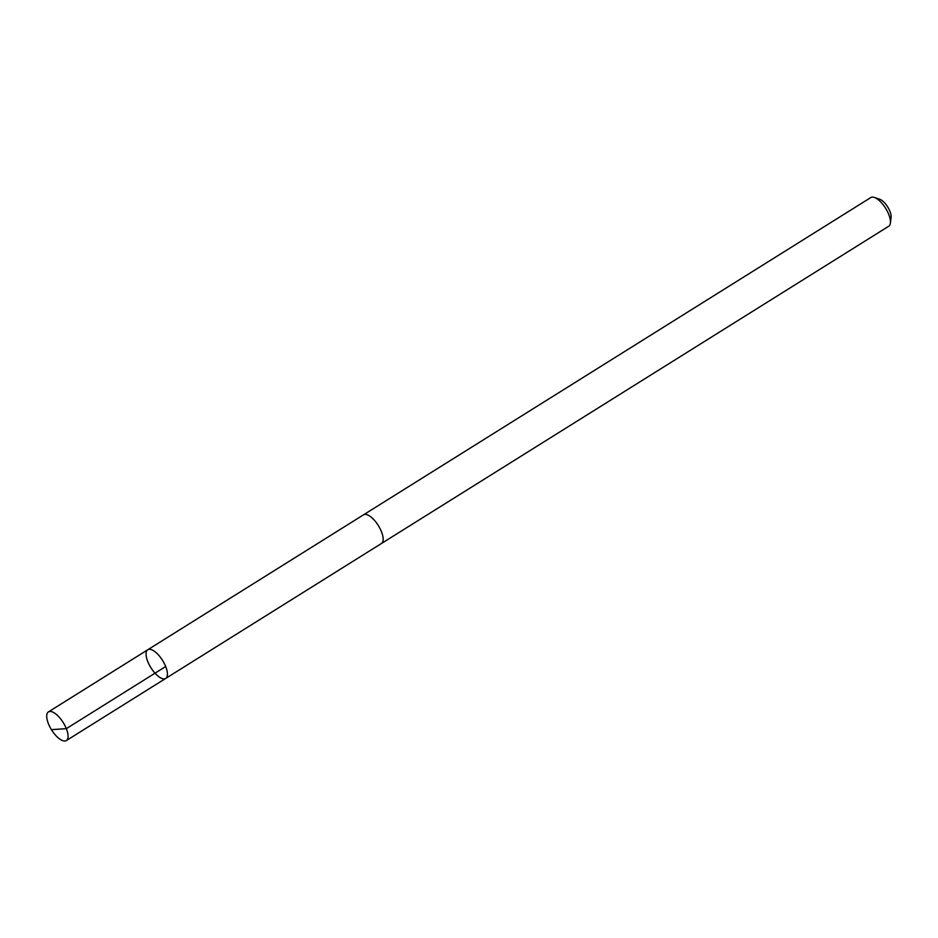<?xml version="1.0" encoding="UTF-8"?>
<svg xmlns="http://www.w3.org/2000/svg" width="938" height="938" viewBox="0 0 938 938"><rect width="100%" height="100%" fill="white"/><g stroke="black" fill="none" stroke-linecap="round" stroke-linejoin="round"><path stroke-width="1.41" d="M363.346 514.939A16.907 6.883 58 0 1 363.51 514.833A16.907 6.871 58 0 1 378.577 525.972A16.907 6.871 58 0 1 381.438 543.501L165.709 678.432A16.907 6.883 -122 0 0 162.579 660.446A16.907 6.883 -122 0 0 147.782 649.753A16.907 6.883 -122 0 0 150.643 667.293A16.907 6.883 -122 0 0 165.709 678.432A16.907 6.883 -122 0 0 162.579 660.446A16.907 6.883 -122 0 0 147.782 649.753L48.436 711.895A16.907 6.883 58 0 1 63.503 723.034A16.907 6.883 58 0 1 66.364 740.563A16.907 6.883 58 0 1 51.285 729.424A16.907 6.883 58 0 1 48.436 711.895M147.782 649.753L363.51 514.833A16.907 6.883 58 0 1 378.589 525.972A16.907 6.883 58 0 1 381.438 543.501A16.907 6.883 58 0 1 381.274 543.606M363.51 514.833L870.792 197.555A16.907 6.883 58 0 1 874.322 197.437A16.907 6.883 58 0 1 885.871 208.693A16.907 6.883 58 0 1 890.385 223.115A16.907 6.883 58 0 1 888.732 226.234L381.438 543.501M874.322 197.437L879.68 199.243A12.03 4.889 58 0 1 887.887 207.251A12.03 4.889 58 0 1 891.1 217.51L890.385 223.115M165.686 666.519L66.34 728.65L51.977 729.623M165.709 678.432L66.364 740.563"/></g></svg>
